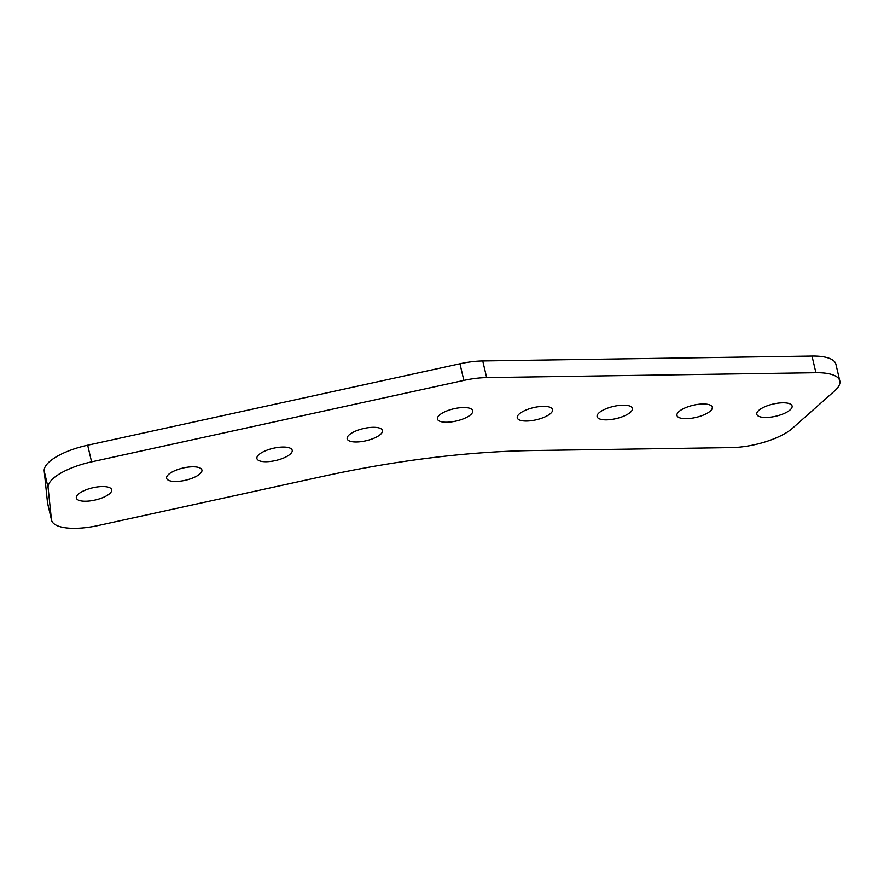 <?xml version="1.0" encoding="UTF-8"?>
<svg xmlns="http://www.w3.org/2000/svg" width="884" height="884" viewBox="0 0 884 884"><rect width="100%" height="100%" fill="white"/><g stroke="black" fill="none" stroke-linecap="round" stroke-linejoin="round"><path stroke-width="1.33" d="M373.103 427.303A18.122 6.232 -13.2 0 1 382.463 430.497A18.122 6.232 -13.2 0 1 374.551 437.967A18.122 6.232 -13.2 0 1 356.539 441.978A18.122 6.232 -13.2 0 1 347.169 438.773A18.122 6.232 -13.2 0 1 355.081 431.315A18.122 6.232 -13.2 0 1 373.103 427.303M282.825 447.05A18.122 6.232 -13.2 0 1 292.195 450.243A18.122 6.232 -13.2 0 1 284.283 457.713A18.122 6.232 -13.2 0 1 266.261 461.724A18.122 6.232 -13.2 0 1 256.901 458.531A18.122 6.232 -13.2 0 1 264.813 451.061A18.122 6.232 -13.2 0 1 282.825 447.05M192.557 466.796A18.122 6.232 -13.2 0 1 201.917 470.001A18.122 6.232 -13.2 0 1 194.005 477.459A18.122 6.232 -13.2 0 1 175.993 481.471A18.122 6.232 -13.2 0 1 166.623 478.277A18.122 6.232 -13.2 0 1 174.535 470.807A18.122 6.232 -13.2 0 1 192.557 466.796M102.279 486.543A18.122 6.232 -13.2 0 1 111.649 489.747A18.122 6.232 -13.2 0 1 103.737 497.217A18.122 6.232 -13.2 0 1 85.715 501.228A18.122 6.232 -13.2 0 1 76.355 498.023A18.122 6.232 -13.2 0 1 84.267 490.554A18.122 6.232 -13.2 0 1 102.279 486.543M543.207 406.364A18.122 6.232 -13.2 0 1 552.577 409.568A18.122 6.232 -13.2 0 1 544.666 417.027A18.122 6.232 -13.2 0 1 526.643 421.038A18.122 6.232 -13.2 0 1 517.284 417.845A18.122 6.232 -13.2 0 1 525.195 410.375A18.122 6.232 -13.2 0 1 543.207 406.364M463.371 407.546A18.122 6.232 -13.2 0 1 472.741 410.751A18.122 6.232 -13.2 0 1 464.829 418.209A18.122 6.232 -13.2 0 1 446.807 422.232A18.122 6.232 -13.2 0 1 437.436 419.027A18.122 6.232 -13.2 0 1 445.348 411.557A18.122 6.232 -13.2 0 1 463.371 407.546M623.054 405.181A18.122 6.232 -13.2 0 1 632.414 408.375A18.122 6.232 -13.2 0 1 624.502 415.845A18.122 6.232 -13.2 0 1 606.49 419.856A18.122 6.232 -13.2 0 1 597.12 416.651A18.122 6.232 -13.2 0 1 605.032 409.193A18.122 6.232 -13.2 0 1 623.054 405.181M702.89 403.988A18.122 6.232 -13.2 0 1 712.261 407.192A18.122 6.232 -13.2 0 1 704.349 414.662A18.122 6.232 -13.2 0 1 686.327 418.673A18.122 6.232 -13.2 0 1 676.956 415.469A18.122 6.232 -13.2 0 1 684.868 408.01A18.122 6.232 -13.2 0 1 702.89 403.988M782.727 402.806A18.122 6.232 -13.2 0 1 792.097 406.01A18.122 6.232 -13.2 0 1 784.185 413.469A18.122 6.232 -13.2 0 1 766.163 417.48A18.122 6.232 -13.2 0 1 756.803 414.287A18.122 6.232 -13.2 0 1 764.715 406.817A18.122 6.232 -13.2 0 1 782.727 402.806M839.8 380.871A46.244 15.89 166.8 0 1 834.695 390.838L792.44 428.287A46.244 15.89 166.8 0 1 731.388 447.602L532.588 450.553A425.248 146.147 166.8 0 0 323.003 476.343L98.223 525.527A46.244 15.89 166.8 0 1 51.548 520.168A46.244 15.89 166.8 0 1 51.427 519.483L48.101 487.648L44.2 470.995A46.244 15.89 -13.2 0 1 87.671 445.204L459.956 363.766A46.244 15.89 -13.2 0 1 482.741 360.959L812.009 356.064A46.244 15.89 -13.2 0 1 835.899 364.23L839.8 380.871A46.244 15.89 166.8 0 0 815.91 372.716L812.009 356.064M51.548 520.168L47.637 503.515A46.244 15.89 -13.2 0 1 47.526 502.83L44.2 470.995M87.671 445.204L91.582 461.857L463.857 380.407L459.956 363.766M482.741 360.959L486.653 377.601L815.91 372.716M486.653 377.601A46.244 15.89 166.8 0 0 463.857 380.407M91.582 461.857A46.244 15.89 166.8 0 0 48.101 487.648M47.526 502.83L51.427 519.483"/></g></svg>
